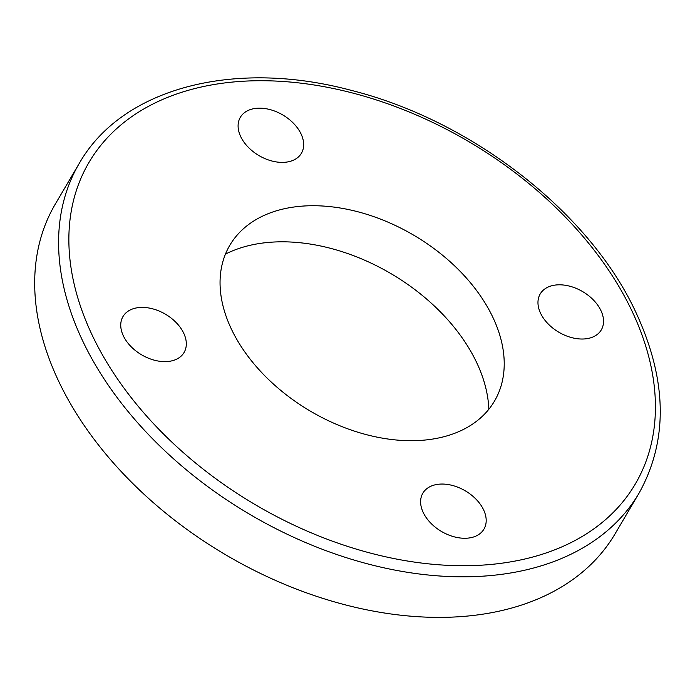 <?xml version="1.0" encoding="UTF-8"?>
<svg xmlns="http://www.w3.org/2000/svg" width="695" height="695" viewBox="0 0 695 695"><rect width="100%" height="100%" fill="white"/><g stroke="black" fill="none" stroke-linecap="round" stroke-linejoin="round"><path stroke-width="1.04" d="M639.044 493.172L615.145 533.734A324.843 215.832 -149.5 0 1 225.701 554.818A324.843 215.832 -149.5 0 1 55.365 203.974L79.265 163.403A324.843 215.832 30.5 0 0 249.601 514.248A324.843 215.832 30.5 0 0 639.044 493.172C668.633 439.813 667.261 378.853 634.926 310.291C588.109 211.054 470.741 120.226 351.322 90.385C234.363 58.927 122.207 87.874 79.265 163.403M225.449 254.118A166.062 110.331 -149.5 0 1 476.023 361.226A166.062 110.331 -149.5 0 1 488.837 409.277M492.312 316.164A153.56 102.026 -149.5 0 1 500.93 386.42A153.56 102.026 -149.5 0 1 310.352 411.127A153.56 102.026 -149.5 0 1 239.584 232.451A153.56 102.026 -149.5 0 1 370.531 215.528A153.56 102.026 -149.5 0 1 492.312 316.164M300.918 133.649A35.436 23.543 -149.5 0 1 301.413 153.265A35.436 23.543 -149.5 0 1 271.528 160.901A35.436 23.543 -149.5 0 1 240.844 136.906A35.436 23.543 -149.5 0 1 240.348 117.29A35.436 23.543 -149.5 0 1 270.233 109.645A35.436 23.543 -149.5 0 1 300.918 133.649M583.896 338.978A35.436 23.543 -149.5 0 1 548.025 323.774A35.436 23.543 -149.5 0 1 540.224 293.924A35.436 23.543 -149.5 0 1 557.607 284.854A35.436 23.543 -149.5 0 1 593.478 300.058A35.436 23.543 -149.5 0 1 601.288 329.899A35.436 23.543 -149.5 0 1 583.896 338.978M423.359 512.788A35.436 23.543 -149.5 0 1 422.864 493.172A35.436 23.543 -149.5 0 1 452.758 485.536A35.436 23.543 -149.5 0 1 483.442 509.531A35.436 23.543 -149.5 0 1 483.937 529.147A35.436 23.543 -149.5 0 1 454.043 536.783A35.436 23.543 -149.5 0 1 423.359 512.788M140.39 307.451A35.436 23.543 -149.5 0 1 176.252 322.662A35.436 23.543 -149.5 0 1 184.062 352.504A35.436 23.543 -149.5 0 1 166.67 361.582A35.436 23.543 -149.5 0 1 130.808 346.379A35.436 23.543 -149.5 0 1 122.998 316.529A35.436 23.543 -149.5 0 1 140.39 307.451M630.834 308.658A316.972 210.594 -149.5 0 1 329.586 540.128A316.972 210.594 -149.5 0 1 126.004 120.861A316.972 210.594 -149.5 0 1 630.834 308.658"/></g></svg>
